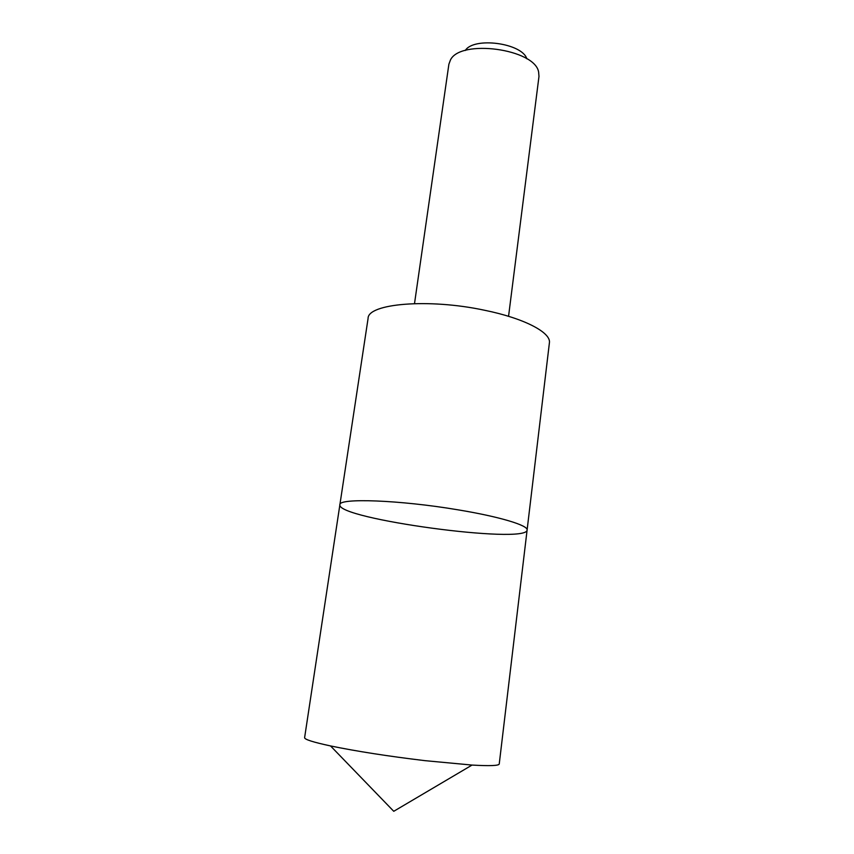 <?xml version="1.0" encoding="UTF-8"?>
<svg xmlns="http://www.w3.org/2000/svg" width="854" height="854" viewBox="0 0 854 854"><rect width="100%" height="100%" fill="white"/><g stroke="black" fill="none" stroke-linecap="round" stroke-linejoin="round"><path stroke-width="1.28" d="M458.075 509.838C399.768 499.942 338.184 497.829 339.881 504.757C336.561 518.922 526.534 544.606 527.099 530.067C528.445 525.466 499.836 516.713 458.075 509.838C399.768 499.942 338.184 497.829 339.881 504.757L304.611 737.675C304.494 739.436 313.14 742.19 330.541 745.937C356.63 751.317 388.175 756.238 425.164 760.679L472.048 765.067C489.822 766.081 498.885 765.718 499.238 763.988L527.099 530.067C528.445 525.466 499.836 516.713 458.075 509.838M339.881 504.757L368.085 318.403C367.722 303.618 428.292 298.217 484.271 310.194C524.42 318.307 551.374 332.665 549.389 342.924L527.099 530.067M414.51 303.597L448.884 64.242L450.41 60.079C460.167 38.761 534.871 48.859 538.618 72.003L538.981 76.422L508.557 316.311M465.27 50.493C473.906 36.573 522.21 43.106 526.843 58.819M330.541 745.937L393.747 811.3L472.048 765.067"/></g></svg>
